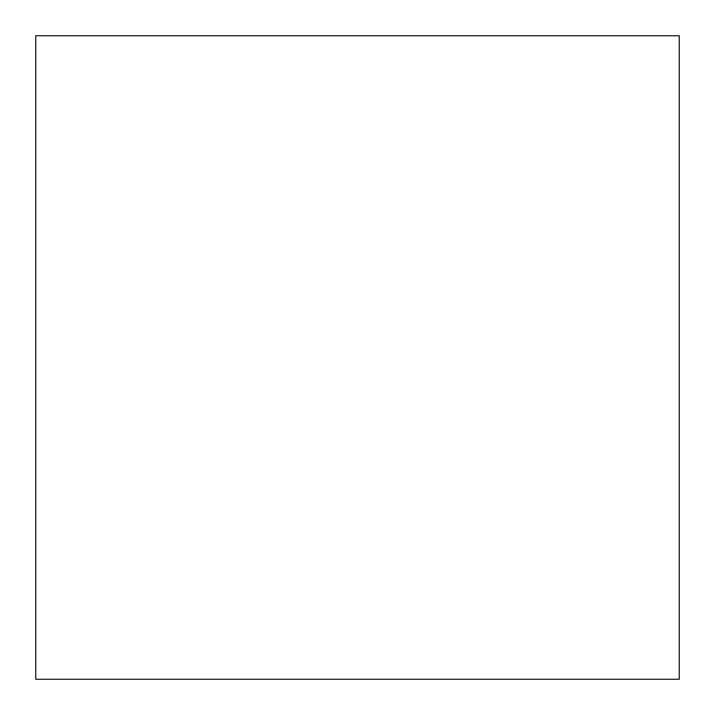 <?xml version="1.0" encoding="UTF-8"?>
<svg xmlns="http://www.w3.org/2000/svg" width="715" height="715" viewBox="0 0 715 715"><rect width="100%" height="100%" fill="white"/><g stroke="black" fill="none" stroke-linecap="round" stroke-linejoin="round"><path stroke-width="0.54" stroke-dasharray="3.58 2.68" d="M35.75 679.25L679.25 679.25M679.25 35.75L35.75 35.75"/><path stroke-width="1.07" d="M679.25 679.25L35.75 679.25L35.75 35.75L679.25 35.75L679.25 679.25L679.25 35.75"/></g></svg>
